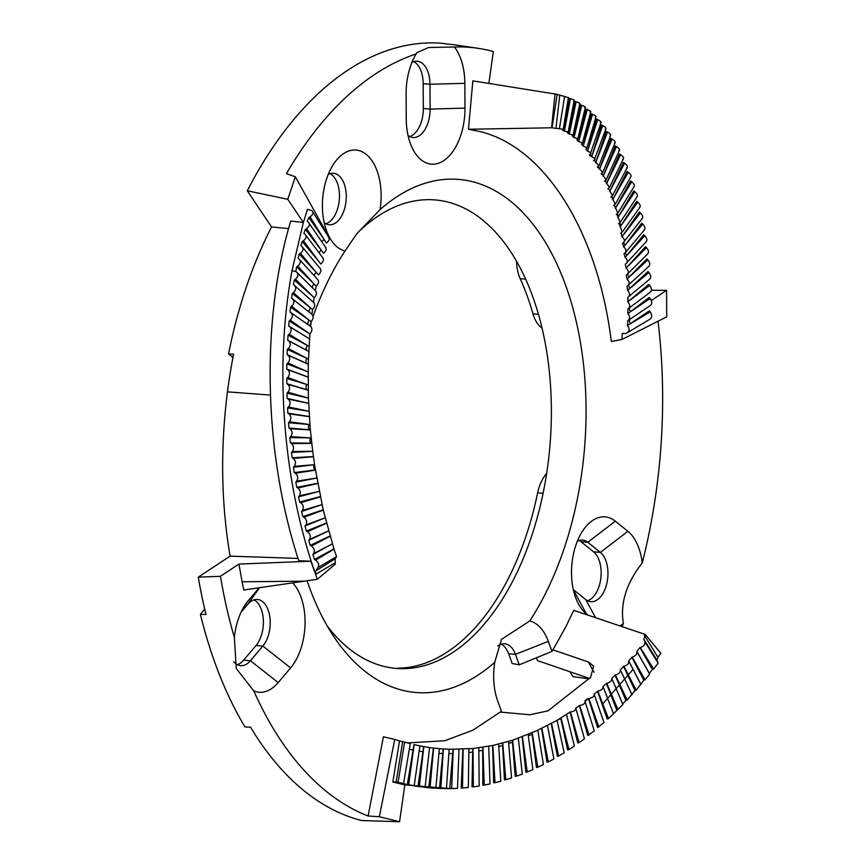 <?xml version="1.0" encoding="UTF-8"?>
<svg xmlns="http://www.w3.org/2000/svg" width="865" height="865" viewBox="0 0 865 865"><rect width="100%" height="100%" fill="white"/><g stroke="black" fill="none" stroke-linecap="round" stroke-linejoin="round"><path stroke-width="1.3" d="M204.724 609.165L200.388 614.291L206 614.539A391.38 224.489 -85.2 0 1 198.269 577.16L220.456 576.285A389.985 223.689 94.8 0 0 234.361 637.44L236.286 668.515L253.845 690.984A50.84 29.161 94.8 0 0 278.184 682.593L250.428 660.73L262.863 646.047A25.842 14.824 94.8 0 0 269.923 617.815A25.842 14.824 94.8 0 0 257.424 599.456A25.842 14.824 94.8 0 0 247.704 604.365L241.076 612.182M298.014 558.412L230.079 556.141L198.269 577.16M230.079 556.141C221.148 503.095 220.272 448.329 227.463 391.845A334.095 191.63 -85.2 0 1 233.637 354.109L228.544 353.936L232.966 357.494M488.855 83.354L493.353 51.532A389.985 223.689 94.8 0 0 477.891 48.278L456.266 45.077A391.38 224.489 -85.2 0 0 447.129 44.05L441.68 43.25A391.737 224.684 94.8 0 0 247.293 190.776L271.556 226.954L288.564 228.598M477.891 48.278A389.985 223.689 94.8 0 0 454.428 46.98L428.586 47.532L416.811 52.689L416.087 53.976A389.985 223.689 94.8 0 0 286.423 173.66L295.322 176.774L287.764 199.296L247.293 190.776M619.773 625.903A50.84 29.161 94.8 0 0 623.384 623.514C620.021 603.489 626.303 583.302 642.241 562.974A50.84 29.161 94.8 0 0 627.882 531.294L600.375 552.4L587.8 542.279A25.842 14.824 94.8 0 0 582.599 540.084A25.842 14.824 94.8 0 0 577.323 541.274M573.311 589.552L585.692 599.521A25.842 14.824 94.8 0 0 590.892 601.705A25.842 14.824 94.8 0 0 607.154 581.907A25.842 14.824 94.8 0 0 600.375 552.4L593.563 551.827L580.988 541.706A25.842 14.824 94.8 0 0 579.139 540.495M580.988 541.706L587.8 542.279L615.307 521.173L627.882 531.294M243.865 606.906L248.331 600.591A50.84 29.161 94.8 0 0 245.919 603.727A50.84 29.161 94.8 0 0 234.361 637.44M233.712 661.703A25.842 14.824 94.8 0 0 240.697 665.639A25.842 14.824 94.8 0 0 250.428 660.73L243.627 660.157L256.062 645.474A25.842 14.824 94.8 0 0 263.36 620.162A25.842 14.824 94.8 0 0 253.964 599.867M407.902 742.916L444.783 740.732L472.95 730.168L500.219 712.09L530.007 714.75L548.042 710.825L590.557 677.371L593.639 666.05L588.308 661.952L552.919 649.864L565.613 627.222L573.744 610.355L645.225 634.445L643.863 639.332L656.968 660.136L658.092 663.109L653.616 669.034L652.394 669.467L639.916 647.615L636.856 651.464C637.31 654.091 635.753 655.962 632.196 657.076L628.682 660.838C629.071 663.39 627.482 665.174 623.892 666.212L620.302 669.813C620.638 672.278 619.005 673.986 615.393 674.949L611.739 678.376C612.02 680.744 610.355 682.366 606.722 683.264L602.991 686.496C603.24 688.767 601.532 690.313 597.866 691.135L594.082 694.184L604.029 722.621L597.574 727.443L588.524 698.585L585.021 701.407L594.32 730.947L587.757 735.445L579.388 705.526L575.82 708.154L584.437 738.764L579.063 742.646L577.766 742.938L570.111 711.992L557.082 720.35L537.825 730.168M633.115 669.369L602.191 704.532M528.364 736.104A3.33 1.103 172.5 0 1 532.148 734.666L536.462 767.46L537.792 767.244L543.447 764.584L537.846 730.255L512.621 740.245L492.855 745.468L473.025 748.517L449.162 749.285L446.427 788.631L449.789 788.599L404.907 784.89M657.93 657.324L660.806 653.216L645.225 634.445M304.177 581.172L242.103 581.788L238.924 564.088L310.924 561.19L314.341 571.008M292.024 270.799C275.6 358.737 280.941 466.938 311.119 561.061L317.293 579.301L335.263 564.185L335.177 558.758L315.606 571.03L318.028 567.581C319.38 564.737 318.569 562.25 315.606 560.131L314.46 559.514L333.922 548.864L323.186 509.831L314.503 464.678A3.33 2.66 -97.1 0 0 315.26 469.954L315.314 469.954M242.103 581.799L243.768 589.995L317.293 579.301M557.157 94.35L472.841 80.867L468.473 129.263L480.345 131.631C543.404 147.104 595.055 227.398 610.182 332.939L611.382 341.491L621.913 339.469L666.731 316.85L666.558 290.359L651.291 300.479M666.558 290.359L651.367 290.24M303.345 222.543L291.992 270.767L295.798 271.502L296.663 266.863L297.798 266.074C300.631 263.63 301.096 261.338 299.171 259.197L298.057 258.311L299.29 254.018L300.447 253.261C303.345 250.882 303.853 248.644 301.982 246.547L300.825 245.606L302.209 241.497L303.377 240.762C306.329 238.47 306.891 236.296 305.053 234.231L303.875 233.247L305.399 229.322L306.588 228.62C309.584 226.403 310.2 224.294 308.405 222.273L307.205 221.256L308.848 217.504L310.059 216.834C313.108 214.715 313.757 212.66 312.016 210.692L307.464 209.33L303.366 222.489L290.716 221.062C262.246 315.498 261.868 447.724 298.76 560.758L310.924 561.19M287.775 384.352L308.34 390.256L308.427 398.084L286.985 393.132L287.937 392.202C290.175 389.293 290.121 386.677 287.775 384.352L286.802 383.66L286.748 378.448L287.721 377.518C290.035 374.642 290.035 372.047 287.742 369.723L286.78 369.041L286.845 363.862L287.84 362.954C290.218 360.11 290.294 357.537 288.045 355.223L287.094 354.542L287.288 349.417L288.294 348.519C290.748 345.719 290.878 343.167 288.672 340.875L287.742 340.194L288.056 335.123L289.083 334.236C291.602 331.49 291.786 328.97 289.634 326.689L288.726 326.008L289.148 321.012L290.197 320.147C292.792 317.444 293.03 314.957 290.921 312.697L290.024 312.027L290.554 307.107L291.635 306.253C294.284 303.615 294.587 301.171 292.532 298.933L291.591 298.23L292.284 293.43L293.386 292.597C296.1 290.013 296.446 287.613 294.435 285.407L293.43 284.639L294.316 280L295.441 279.2C298.209 276.681 298.62 274.335 296.663 272.151L295.798 271.502M315.747 291.051L296.663 272.151M311.887 314.298L312.546 309.54C314.979 306.751 315.336 304.404 313.617 302.48L294.435 285.407M308.34 390.256L308.243 364.165L309.897 333.955C312.243 331.079 312.503 328.614 310.697 326.559L311.108 321.607C313.476 318.774 313.779 316.374 312.016 314.395L292.532 298.933M286.985 393.132L287.158 398.387L288.153 399.068L308.762 403.425L308.405 398.105M314.46 559.514L312.914 554.519L313.584 553.578C315.011 550.691 314.265 548.172 311.357 546.02L310.221 545.393L308.794 540.322L309.497 539.382C310.989 536.473 310.308 533.921 307.453 531.726L306.329 531.099L305.031 525.963L305.756 525.012C307.324 522.082 306.707 519.497 303.896 517.281L302.793 516.632L301.615 511.464L302.361 510.501C304.004 507.55 303.453 504.944 300.696 502.695L299.604 502.046L298.544 496.834L299.322 495.872C301.042 492.899 300.544 490.282 297.841 488.011L296.76 487.352L295.83 482.108L296.63 481.145C298.425 478.172 297.993 475.534 295.333 473.242L294.273 472.582L293.473 467.305L294.295 466.343C296.165 463.37 295.798 460.731 293.192 458.418L292.143 457.747L291.462 452.46L292.316 451.508C294.262 448.535 293.959 445.886 291.397 443.572L290.37 442.891L289.818 437.604L290.683 436.641C292.705 433.679 292.467 431.029 289.959 428.705L288.942 428.024L288.521 422.736L289.418 421.785C291.505 418.833 291.332 416.195 288.878 413.859L287.872 413.178L287.58 407.912L288.499 406.961C290.672 404.031 290.554 401.403 288.153 399.068M315.606 571.03L315.552 574.425L334.831 562.974M449.789 788.599L453.011 749.36M459.012 749.328L457.488 788.35L450.308 788.588M447.346 788.664L452.406 788.545L451.66 788.556L453.228 749.393M468.906 748.787L468.333 787.496L462.505 788.015L461.153 788.069L462.894 749.198M478.81 747.749L479.178 786.015L473.35 786.847L471.998 786.923L472.787 748.495M488.725 746.16L490.012 783.939L484.195 785.063L482.843 785.171L482.702 747.241M498.618 744.03L500.813 781.246L495.007 782.684L493.666 782.814L492.607 745.446M508.49 741.359L511.572 777.959L505.798 779.711L504.457 779.862L502.489 743.111M518.33 738.159L522.276 774.088L516.535 776.132L515.194 776.316L512.35 740.235M528.115 734.428L532.905 769.634L527.196 771.98L525.866 772.175L522.157 736.818M547.534 725.638L553.881 758.973L548.291 761.935L546.972 762.173L541.598 728.427M557.082 720.35L564.207 752.788L558.671 756.064L557.363 756.324L551.2 723.454M566.521 714.544L574.392 746.052L568.943 749.62L567.635 749.901L560.715 717.972M652.394 669.467L649.366 673.338L649.647 674.105L645.041 679.814L643.809 680.225L636.229 690.173L634.986 690.573L627.19 700.088L625.936 700.477L622.67 703.905L622.908 704.564L608.495 718.577L607.219 718.934L597.52 691.178M656.968 660.136L657.919 657.303L644.468 635.429M559.763 95.085L557.157 94.382L552.075 127.771L555.957 128.377L559.763 95.085L567.775 97.475M335.177 558.758L336.55 556.563L333.922 548.864M314.579 464.667L312.719 451.292L291.462 452.46M288.521 422.736L309.346 424.51A3.33 2.682 -85.2 0 0 309.735 429.786L310.33 429.84L309.951 424.564L289.418 421.785M312.719 451.292L310.33 429.84M311.184 437.917L310.773 437.895A3.33 2.682 -89.2 0 0 311.281 443.194L311.67 443.194M357.667 232.728A235.042 134.81 94.8 0 1 426.921 199.685A235.042 134.81 -85.2 0 1 525.639 279.125A235.042 134.81 94.8 0 1 538.43 314.287A235.042 134.81 94.8 0 1 543.079 493.32A235.042 134.81 94.8 0 1 499.938 603.078A235.042 134.81 94.8 0 1 404.323 668.645A235.042 134.81 -85.2 0 1 327.338 626.152M253.845 690.984A389.985 223.689 94.8 0 0 368.101 815.998L383.411 736.796L394.743 739.445L379.357 816.733L399.565 821.75L361.429 820.507A391.38 224.489 -85.2 0 1 250.558 727.173L244.946 726.946A391.737 224.684 94.8 0 1 200.388 614.291M309.897 333.955L289.148 321.012M313.487 302.382L314.179 297.787L295.441 279.2M314.179 297.787C316.731 295.041 317.163 292.716 315.476 290.813M322.526 257.586C324.115 259.316 323.532 261.468 320.785 264.041L303.377 240.762M323.013 258.051L305.053 234.231M319.942 268.355C321.542 270.107 321.034 272.291 318.428 274.919L316.233 272.421A3.33 2.346 -42.6 0 0 314.644 276.119M320.364 268.745L301.982 246.547M328.386 237.086C329.9 238.654 329.262 240.643 326.483 243.054L324.126 239.508A3.33 2.163 -34.8 0 0 322.223 242.308M325.348 247.163C326.894 248.796 326.3 250.85 323.575 253.337L321.272 250.18A3.33 2.227 -37.3 0 0 319.434 253.272M325.878 247.682L308.405 222.273M647.258 254.159C649.128 252.688 648.869 250.526 646.469 247.639L645.495 246.676L626.163 268.074C628.801 270.713 629.039 272.908 626.876 274.659L626.26 275.092L627.093 279.146C629.579 281.86 629.731 284.088 627.547 285.839L626.984 286.207L627.644 290.424C630.066 293.203 630.153 295.473 627.914 297.257L627.817 301.842C630.25 304.707 630.304 307.053 627.99 308.892L627.86 313.649C630.131 316.558 630.098 318.925 627.774 320.742L627.514 325.564L649.334 310.849L650.188 311.897C652.221 315.022 652.188 317.433 650.091 319.131L627.558 332.571M627.514 325.564C629.709 328.538 629.623 330.927 627.233 332.766L650.091 319.131M627.86 313.649L649.226 297.474L650.112 298.512C652.221 301.604 652.253 303.972 650.199 305.626L627.774 320.742M627.817 301.842L648.793 284.347L649.702 285.374C651.875 288.413 651.961 290.748 649.961 292.359M627.644 290.424L648.015 271.491L648.945 272.497C651.204 275.492 651.345 277.773 649.388 279.341M627.093 279.146L646.912 258.927L647.874 259.911C650.199 262.852 650.404 265.079 648.48 266.593M648.945 272.497L630.088 288.24A3.33 2.39 47 0 1 628.887 284.726M644.749 235.713L643.755 234.761L626.963 255.229A3.33 2.195 39.4 0 1 625.438 252.515L623.989 253.64L625.114 257.392L644.749 235.713C647.215 238.524 647.539 240.632 645.701 242.038M555.957 128.377L559.396 128.69C562.866 129.101 563.894 129.555 562.488 130.053L564.391 131.112C567.84 131.664 568.856 132.226 567.418 132.799L569.278 134.086C572.716 134.767 573.7 135.437 572.252 136.086L574.046 137.589C577.463 138.4 578.426 139.168 576.944 139.903L578.685 141.622C582.069 142.552 583.01 143.428 581.507 144.239L583.172 146.163C586.535 147.223 587.443 148.196 585.908 149.094L587.508 151.213C590.849 152.402 591.725 153.473 590.157 154.446L591.692 156.76C594.979 158.068 595.823 159.246 594.223 160.285L598.926 165.875L597.931 166.685L602.635 172.632L601.618 173.476L606.138 179.866L605.111 180.72L609.414 187.532L608.376 188.408L612.463 195.641L611.425 196.517L615.274 204.172L614.237 205.037L617.848 213.104L616.81 213.958L620.151 222.413L619.135 223.246L622.195 232.101L621.2 232.901L621.946 236.783C624.768 239.172 625.168 241.184 623.157 242.806L622.443 243.357L623.697 246.947L625.341 244.871A3.33 2.119 37.1 0 1 623.762 242.373M623.697 246.947C626.401 249.412 626.725 251.477 624.671 253.131M642.727 224.132L625.341 244.871L641.7 223.202L642.727 224.132C645.258 226.879 645.625 228.922 643.841 230.274M625.114 257.392C627.741 259.943 628.012 262.063 625.914 263.749L625.265 264.225L626.173 268.063M647.853 253.748L626.876 274.659M621.946 236.783L639.354 212.033L640.392 212.931C642.998 215.601 643.419 217.58 641.679 218.867M621.2 232.901L620.627 233.388M642.381 218.337L623.157 242.806M615.318 208.497L630.607 180.947L631.71 181.769C634.488 184.202 635.072 185.953 633.429 187.035M614.237 205.037L613.653 205.578M609.663 191.554L623.438 162.447L624.584 163.215C627.482 165.453 628.152 167.042 626.584 167.983M612.647 199.847L613.436 198.366A3.33 1.698 27 0 1 611.598 196.431M628.271 172.254L613.436 198.366L627.147 171.465L628.271 172.254C631.115 174.589 631.742 176.265 630.142 177.282M611.425 196.517L610.841 197.058M595.682 162.793L607.479 132.053C610.593 133.87 611.414 135.102 609.966 135.729M594.039 160.36L593.498 160.836M591.692 156.76L591.725 156.641A3.33 1.114 17.1 0 1 589.465 154.9M605.976 128.55L594.223 160.285M602.678 125.587L591.725 156.641L601.456 124.992L602.678 125.587C605.835 127.296 606.7 128.431 605.262 128.972M603.11 176.287L603.478 175.422A3.33 1.416 21.8 0 1 601.413 173.584M601.618 173.476L601.056 173.995M599.499 169.313L599.737 168.707A3.33 1.319 20.2 0 1 597.585 166.88M612.085 139.06L599.737 168.707L610.885 138.389L612.085 139.06C615.145 140.984 615.934 142.303 614.464 143.017M606.484 183.694L619.481 153.916L620.648 154.651C623.6 156.792 624.314 158.295 622.778 159.16M605.111 180.72L604.538 181.25M650.329 292.132L627.99 308.892M647.874 259.911L629.309 276.962A3.33 2.325 44.3 0 1 627.979 273.74M620.054 227.03L636.716 201.253L637.775 202.129C640.446 204.724 640.922 206.627 639.213 207.849M617.837 217.591L633.796 190.884L634.878 191.738C637.602 194.247 638.132 196.074 636.456 197.231M616.486 146.596L603.478 175.422L615.296 145.893L616.486 146.596C619.491 148.629 620.237 150.045 618.735 150.834M595.823 162.436L606.268 131.415L607.479 132.053M597.693 119.673L587.519 151.213L596.45 119.121L597.693 119.673C600.894 121.273 601.791 122.3 600.375 122.765M583.161 146.153L591.282 113.802L592.536 114.321C595.78 115.802 596.699 116.732 595.315 117.11M578.653 141.611L585.962 109.055L587.227 109.531C590.503 110.904 591.455 111.726 590.081 112.017M574.003 137.578L580.491 104.881L581.767 105.325C585.075 106.568 586.048 107.292 584.697 107.498M569.224 134.075L574.89 101.302L576.177 101.702C579.518 102.827 580.512 103.443 579.172 103.562M564.326 131.112L569.17 98.318L570.468 98.686C573.841 99.68 574.857 100.189 573.527 100.221M328.949 237.648L312.016 210.692M317.942 279.752L299.171 259.197M315.347 290.726L316.212 286.174L314.114 284.023A3.33 2.39 -45.5 0 0 312.708 288.034M312.546 309.54L310.621 307.94A3.33 2.487 -51.6 0 0 309.757 312.6M311.108 321.607L309.313 320.288A3.33 2.53 -54.9 0 0 308.751 325.186L310.557 326.451M309.065 346.4L307.507 345.524A3.33 2.595 -61.9 0 0 307.161 350.574L308.729 351.406M308.459 359.094L307.075 358.424A3.33 2.617 -65.5 0 0 306.848 363.527L308.243 364.165M308.145 384.947L307.043 384.579A3.33 2.66 -73.2 0 0 307.064 389.791L308.156 390.115M287.764 199.296L303.366 222.478M396.732 668.44A33.335 19.127 -85.2 0 1 398.873 668.191A235.042 134.81 94.8 0 0 537.63 492.866A33.335 19.127 -85.2 0 1 546.626 473.588M569.732 671.694L573.052 676.646L589.011 678.83M536.257 658.081L537.652 660.655L589.433 678.43M501.289 644.198A25.842 14.824 94.8 0 1 508.652 653.789L512.199 663.531L519.26 664.796L551.967 651.41L548.313 641.376A50.84 29.161 94.8 0 0 529.737 620.973A257.424 147.645 94.8 0 0 565.44 284.78A257.424 147.645 94.8 0 0 380.038 209.665L356.704 233.853L345.038 250.98A257.424 147.645 94.8 0 0 313.108 316.32M587.54 600.732A25.842 14.824 94.8 0 0 600.818 578.382A25.842 14.824 94.8 0 0 593.563 551.827M542.02 328.019A33.335 19.127 -85.2 0 1 532.991 313.833A235.042 134.81 94.8 0 0 520.189 278.671A33.335 19.127 -85.2 0 1 516.556 261.306M228.544 353.936C237.886 307.129 252.223 264.798 271.556 226.954M325.867 223.797A25.842 14.824 94.8 0 0 332.128 219.288A25.842 14.824 94.8 0 0 339.426 193.976A25.842 14.824 94.8 0 0 330.041 173.681M409.707 136.562A25.842 14.824 94.8 0 0 423.32 108.503L423.18 83.689A25.842 14.824 94.8 0 0 413.74 61.642M408.053 135.502A25.842 14.824 94.8 0 0 413.059 137.535A25.842 14.824 94.8 0 0 430.121 109.066L429.981 84.262A25.842 14.824 94.8 0 0 417.2 61.231A25.842 14.824 94.8 0 0 411.935 62.421M307.107 580.793A257.424 147.645 94.8 0 0 333.663 636.37A257.424 147.645 94.8 0 0 494.748 662.287L501.462 639.365L529.737 620.973M311.335 321.38A257.424 147.645 94.8 0 0 309.919 325.575M278.184 682.593L290.618 667.91A50.84 29.161 94.8 0 0 292.684 582.902M588.049 615.199L586.427 613.901A50.84 29.161 94.8 0 1 577.506 602.018A50.84 29.161 94.8 0 1 583.529 529.672A50.84 29.161 94.8 0 1 615.307 521.173M416.087 53.976A50.84 29.161 94.8 0 0 406.107 94.047L406.247 118.851A50.84 29.161 94.8 0 0 412.248 147.969A50.84 29.161 94.8 0 0 445.129 159.668A50.84 29.161 94.8 0 0 464.97 108.125L430.121 109.066L423.32 108.503M454.428 46.98A50.84 29.161 94.8 0 1 464.84 83.321L464.97 108.125M468.473 129.263L552.075 127.771M555.049 93.798L551.589 127.598M643.863 639.332L644.836 641.711C645.333 644.414 643.82 646.35 640.295 647.528L639.916 647.615M594.082 694.184C594.287 696.357 592.547 697.806 588.87 698.542L588.524 698.585M585.01 701.364L585.021 701.407C585.183 703.472 583.41 704.845 579.712 705.494L579.388 705.526M575.798 708.1L575.82 708.154C575.939 710.122 574.144 711.398 570.435 711.971L570.111 711.992M547.469 725.4L553.849 758.865M449.14 749.252L439.334 748.69L435.863 788.22L428.716 787.788L433.387 748.052L429.548 747.533L425.115 787.226L417.99 786.469L423.645 746.582L419.233 745.738M439.323 748.658L433.387 748.052M429.548 747.533L423.645 746.582M414.162 785.896L419.871 745.868L413.989 744.57L413.092 750.031L409.34 749.209M403.533 783.766L410.248 743.63L402.679 741.608L396.148 781.96L392.851 782.025L399.5 740.927L402.679 741.608M394.743 739.445L399.5 740.927M568.413 97.464L563.18 129.696L562.488 130.053M574.176 100.135L568.132 132.388L567.418 132.799M579.831 103.422L572.976 135.61L572.252 136.086M577.679 139.373L576.944 139.903M590.763 111.747L582.264 143.666L581.507 144.239M595.996 116.786L586.686 148.466L585.908 149.094M601.078 122.387L590.157 154.446M597.931 166.685L597.38 167.183M608.376 188.408L607.803 188.948M616.81 213.958L616.226 214.477M619.135 223.246L618.551 223.754M646.35 241.584L625.914 263.749M649.02 266.236L627.547 285.839M649.842 279.038L627.914 297.257M627.233 332.766L625.784 333.522L622.303 333.393L621.913 339.469M296.63 481.145L316.752 478.031L295.83 482.108M309.951 424.564L308.762 403.425M316.212 286.174C318.763 283.493 319.228 281.244 317.585 279.438M295.322 176.774L325.878 231.55L325.629 232.296M500.219 712.1A308.383 176.882 94.8 0 0 501.376 711.138L497.732 701.093A50.84 29.161 94.8 0 1 494.748 662.287M548.313 641.376L515.454 654.362L519.26 664.796M551.967 651.41A308.383 176.882 94.8 0 0 552.919 649.864M399.565 821.75L404.852 784.869L392.851 782.025M368.101 815.998L379.357 816.733M403.76 783.517L396.148 781.96M403.566 783.701L407.339 784.544L413.092 750.031M414.378 785.701L407.339 784.544M414.194 785.852L417.99 786.469M424.888 787.388L428.716 787.788M446.621 788.599L435.819 788.253M557.103 720.469L564.175 752.691M566.543 714.652L574.371 745.965M575.82 708.154L584.416 738.688M419.157 751.09L422.92 751.728M438.944 753.318L442.75 753.588L443.172 748.982M448.913 753.545L452.719 753.631M468.895 752.463L472.712 752.182M478.886 751.036A3.33 0.562 179.8 0 1 482.713 750.571M498.813 746.679A3.33 0.778 176.9 0 1 502.641 745.835M508.717 743.64A3.33 0.887 175.5 0 1 512.534 742.602M557.211 720.923A3.33 1.416 167.8 0 1 560.898 718.858M566.597 714.858A3.33 1.514 166.1 0 1 570.251 712.565M585.032 701.429A3.33 1.698 162.6 0 1 588.546 698.66M650.188 311.897L630.563 323.607A3.33 2.541 55.8 0 1 630.023 319.239M650.112 298.512L630.682 311.605A3.33 2.498 52.7 0 1 629.882 307.518M637.775 202.129L621.34 225.116A3.33 1.957 32.8 0 1 619.675 222.932M634.878 191.738L618.94 215.828A3.33 1.881 30.8 0 1 617.21 213.742M238.924 564.088L220.456 576.285M248.331 600.591L259.197 587.768M380.038 209.665A50.84 29.161 94.8 0 0 368.501 156.446A50.84 29.161 94.8 0 0 334.431 162.847A50.84 29.161 94.8 0 0 328.408 235.194A50.84 29.161 94.8 0 0 345.038 250.98M622.184 626.714A389.985 223.689 94.8 0 0 623.384 623.514M642.241 562.974A389.985 223.689 94.8 0 0 658.016 321.239M308.124 371.982L287.84 362.954M309.021 411.297L288.499 406.961M237.356 664.666A25.842 14.824 94.8 0 0 243.627 660.157M508.652 653.789L515.454 654.362A25.842 14.824 94.8 0 0 504.749 643.787A25.842 14.824 94.8 0 0 497.818 646.025M324.202 222.727A25.842 14.824 94.8 0 0 329.208 224.77A25.842 14.824 94.8 0 0 338.939 219.861A25.842 14.824 94.8 0 0 345.989 191.63A25.842 14.824 94.8 0 0 333.49 173.27A25.842 14.824 94.8 0 0 328.224 174.449M595.596 617.761L585.692 599.521M318.028 567.581L336.55 556.563M315.606 560.131L334.214 549.059M296.76 487.352L317.617 483.297M293.473 467.305L314.503 464.678L294.295 466.343M294.273 472.582L315.26 469.954M292.143 457.747L313.335 456.579M293.192 458.418L313.562 456.742M289.959 428.705L310.535 429.992M288.942 428.024L309.735 429.786M290.683 436.641L310.773 437.895L289.818 437.604M291.397 443.572L311.887 443.356M292.316 451.508L312.47 451.303M312.914 554.519L332.43 543.826M288.726 326.008L309.497 338.831M294.316 280L312.233 295.862M302.209 241.497L318.634 261.144M300.447 253.261L316.233 272.421L299.29 254.018M306.588 228.62L321.272 250.18L305.399 229.322M310.059 216.834L324.126 239.508L308.848 217.504M646.469 247.639L628.271 265.955M640.392 212.931L623.47 234.815M631.71 181.769L616.302 206.897M624.584 163.215L610.322 190.3M620.648 154.651L607.003 182.634M649.702 285.374L630.531 299.798M297.798 266.074L314.114 284.023L296.663 266.863M293.386 292.597L310.621 307.94L292.284 293.43M291.635 306.253L309.313 320.288L290.554 307.107M290.024 312.027L308.751 325.186M290.197 320.147L308.264 332.809M289.083 334.236L307.507 345.524L288.056 335.123M287.742 340.194L307.161 350.574M288.294 348.519L307.075 358.424L287.288 349.417M287.094 354.542L306.848 363.527M286.845 363.862L306.902 371.442M287.721 377.518L307.043 384.579L286.748 378.448M286.802 383.66L307.064 389.791M287.937 392.202L307.518 397.824M287.58 407.912L308.275 411.145M290.37 442.891L311.281 443.194M295.333 473.242L315.552 470.117M297.841 488.011L317.866 483.481M298.544 496.834L319.25 491.363L299.322 495.872M302.361 510.501L322.083 504.609M300.696 502.695L320.493 496.78M303.896 517.281L323.445 510.015M302.793 516.632L323.186 509.831M305.031 525.963L325.197 517.811M305.756 525.012L325.218 517.789M306.329 531.099L326.44 522.968M301.615 511.464L322.061 504.63M309.497 539.382L328.678 530.851M307.453 531.726L326.721 523.163M311.357 546.02L330.311 536.181M310.221 545.393L330.019 535.986M313.584 553.578L332.452 543.782M525.639 279.125L520.189 278.671M538.43 314.287L532.991 313.833M543.079 493.32L537.63 492.866M404.323 668.645L398.873 668.191M423.18 83.689L429.981 84.262L464.84 83.321M290.618 667.91L262.863 646.047L256.062 645.474M247.704 604.365L259.478 587.724M573.387 589.887L586.427 613.901M594.06 672.246L588.308 661.952M658.092 663.109L644.836 641.711M398.116 782.09L404.593 742.073M408.691 784.609L414.173 744.614M419.352 786.512L423.839 746.625M430.067 787.81L433.581 748.084M440.847 788.491L443.377 749.014M439.496 788.502L442.75 753.588M462.505 788.015L463.121 749.231M473.35 786.847L473.025 748.517M484.195 785.063L482.94 747.263M495.007 782.684L492.855 745.468M505.798 779.711L502.749 743.121M516.535 776.132L512.621 740.245M527.196 771.98L522.438 736.829M537.792 767.244L532.202 732.882M532.148 734.666L531.91 732.882M548.291 761.935L541.901 728.416M558.671 756.064L551.513 723.443M568.943 749.62L561.028 717.95M579.063 742.646L570.435 711.971M589.043 735.131L579.712 705.494M594.309 730.903L585.054 701.515M598.85 727.097L588.87 698.542M608.495 718.577L597.866 691.135M613.566 713.82L602.991 686.496M613.339 713.193L602.981 686.486M617.934 709.57L606.722 683.264M616.68 709.938L606.365 683.318M622.908 704.564L611.739 678.376L622.67 703.905M627.19 700.088L615.393 674.949M625.936 700.477L615.037 675.014M632.045 694.844L620.302 669.813M631.785 694.152L620.291 669.791M636.229 690.173L623.892 666.212M634.986 690.573L623.524 666.288M640.965 684.691L628.682 660.838M640.695 683.955L628.671 660.806M645.041 679.814L632.196 657.076M643.809 680.225L631.818 657.151M649.647 674.105L636.856 651.464M649.366 673.338L636.845 651.421M653.616 669.034L640.295 647.528M564.661 96.264L559.396 128.69M570.468 98.686L564.391 131.112M576.177 101.702L569.278 134.086M581.767 105.325L574.046 137.589M587.227 109.531L578.685 141.622M592.536 114.321L583.172 146.163M292.662 299.041L312.016 314.395M290.921 312.697L310.697 326.559M289.634 326.689L309.648 338.95M288.672 340.875L308.881 351.525M288.045 355.223L308.405 364.295M286.78 369.041L308.048 377.075M287.742 369.723L308.221 377.205M308.578 403.274L287.158 398.387M287.872 413.178L309.292 416.53M288.878 413.859L309.486 416.671M299.604 502.046L320.234 496.596M308.794 540.322L328.657 530.883M227.463 391.845L270.421 395.078M644.522 229.776L625.46 252.504M634.186 186.462L617.848 213.104M627.341 167.421L612.474 195.652M630.899 176.709L615.285 204.172M610.69 135.264L598.937 165.875M615.188 142.52L602.646 172.643M623.524 158.609L609.425 187.543M604.029 722.621L594.093 694.195M585.367 107.292L577.69 139.373M619.481 150.305L606.138 179.866M637.202 196.669L620.162 222.424M639.938 207.297L622.205 232.101"/></g></svg>
